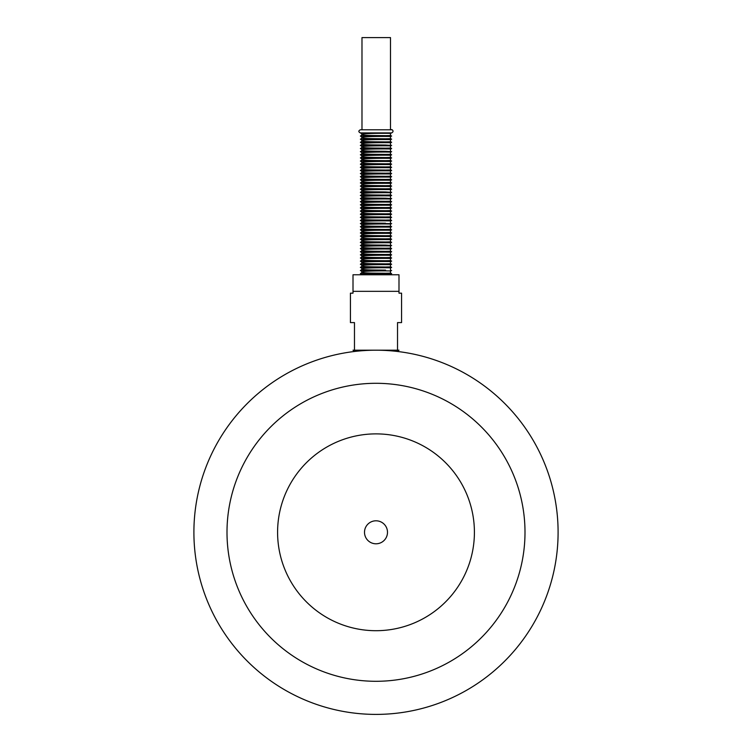 <?xml version="1.0" encoding="UTF-8"?>
<svg xmlns="http://www.w3.org/2000/svg" width="752" height="752" viewBox="0 0 752 752"><rect width="100%" height="100%" fill="white"/><g stroke="black" fill="none" stroke-linecap="round" stroke-linejoin="round"><path stroke-width="1.13" d="M390.495 37.6L361.985 37.6L361.985 129.786L390.495 129.786L390.495 37.6M390.495 274.123L391.632 273.625L360.368 273.625C362.379 272.581 362.379 271.538 360.368 270.494L385.569 270.128C376.47 269.987 360.584 270.156 362.267 268.765C363.15 267.571 392.046 267.674 390.495 267.862L391.632 267.374L360.368 267.374C362.379 268.417 362.379 269.46 360.368 270.494M390.495 270.993L390.495 273.136L385.569 273.249C376.47 273.117 360.584 273.286 362.267 271.895C363.15 270.701 392.046 270.805 390.495 270.993L391.632 270.494M390.495 264.742L390.495 266.875L385.569 266.998C376.47 266.857 360.584 267.026 362.267 265.635C363.15 264.441 392.046 264.544 390.495 264.742L391.632 264.243L360.368 264.243C362.379 265.287 362.379 266.33 360.368 267.374M390.495 261.611L390.495 263.755L385.569 263.867C376.47 263.736 360.584 263.905 362.267 262.514C363.15 261.32 392.046 261.423 390.495 261.611L391.632 261.113L360.368 261.113C362.379 262.157 362.379 263.2 360.368 264.243M390.495 258.481L390.495 260.624L385.569 260.747C376.47 260.606 360.584 260.775 362.267 259.384C363.15 258.19 392.046 258.293 390.495 258.481L391.632 257.992L360.368 257.992C362.379 259.036 362.379 260.079 360.368 261.113M390.495 255.36L390.495 257.494L385.569 257.616C376.47 257.475 360.584 257.645 362.267 256.253C363.15 255.06 392.046 255.163 390.495 255.36L391.632 254.862L360.368 254.862C362.379 255.906 362.379 256.949 360.368 257.992M390.495 252.23L390.495 254.373L385.569 254.486C376.47 254.355 360.584 254.524 362.267 253.133C363.15 251.939 392.046 252.042 390.495 252.23L391.632 251.732L360.368 251.732C362.379 252.775 362.379 253.819 360.368 254.862M390.495 249.1L390.495 251.243L385.569 251.365C376.47 251.224 360.584 251.394 362.267 250.002C363.15 248.809 392.046 248.912 390.495 249.1L391.632 248.611L360.368 248.611C362.379 249.655 362.379 250.698 360.368 251.732M390.495 245.979L390.495 248.113L385.569 248.235C376.47 248.094 360.584 248.263 362.267 246.872C363.15 245.688 392.046 245.782 390.495 245.979L391.632 245.481L360.368 245.481C362.379 246.524 362.379 247.568 360.368 248.611M391.632 245.481L385.569 245.105C376.47 244.973 360.584 245.143 362.267 243.751C363.15 242.558 392.046 242.661 390.495 242.849L391.632 242.351L360.368 242.351C362.379 243.394 362.379 244.438 360.368 245.481M390.495 239.719L390.495 241.862L385.569 241.984C376.47 241.843 360.584 242.012 362.267 240.621C363.15 239.427 392.046 239.531 390.495 239.719L391.632 239.23L360.368 239.23C362.379 240.273 362.379 241.317 360.368 242.351M390.495 236.598L390.495 238.732L385.569 238.854C376.47 238.713 360.584 238.882 362.267 237.5C363.15 236.307 392.046 236.401 390.495 236.598L391.632 236.1L360.368 236.1C362.379 237.143 362.379 238.187 360.368 239.23M390.495 233.468L390.495 235.611L385.569 235.724C376.47 235.592 360.584 235.761 362.267 234.37C363.15 233.176 392.046 233.28 390.495 233.468L391.632 232.979L360.368 232.979C362.379 234.013 362.379 235.056 360.368 236.1M390.495 230.338L390.495 232.481L385.569 232.603C376.47 232.462 360.584 232.631 362.267 231.24C363.15 230.046 392.046 230.15 390.495 230.338L391.632 229.849L360.368 229.849C362.379 230.892 362.379 231.936 360.368 232.979M390.495 227.217L390.495 229.351L385.569 229.473C376.47 229.332 360.584 229.501 362.267 228.119C363.15 226.925 392.046 227.019 390.495 227.217L391.632 226.719L360.368 226.719C362.379 227.762 362.379 228.805 360.368 229.849M390.495 224.087L390.495 226.23L385.569 226.343C376.47 226.211 360.584 226.38 362.267 224.989C363.15 223.795 392.046 223.899 390.495 224.087L391.632 223.598L360.368 223.598L385.569 223.222C376.47 223.081 360.584 223.25 362.267 221.859C363.15 220.665 392.046 220.768 390.495 220.956L391.632 220.468L360.368 220.468C362.379 221.511 362.379 222.554 360.368 223.598C362.379 224.632 362.379 225.675 360.368 226.719M390.495 217.836L390.495 219.969L385.569 220.092C376.47 219.951 360.584 220.12 362.267 218.738C363.15 217.544 392.046 217.638 390.495 217.836L391.632 217.337L360.368 217.337C362.379 218.381 362.379 219.424 360.368 220.468M390.495 214.705L390.495 216.849L385.569 216.961C376.47 216.83 360.584 216.999 362.267 215.608C363.15 214.414 392.046 214.517 390.495 214.705L391.632 214.217L360.368 214.217C362.379 215.251 362.379 216.294 360.368 217.337M390.495 211.575L390.495 213.718L385.569 213.841C376.47 213.7 360.584 213.869 362.267 212.478C363.15 211.284 392.046 211.387 390.495 211.575L391.632 211.086L360.368 211.086C362.379 212.13 362.379 213.173 360.368 214.217M390.495 208.454L390.495 210.588L385.569 210.71C376.47 210.569 360.584 210.739 362.267 209.357C363.15 208.163 392.046 208.257 390.495 208.454L391.632 207.956L360.368 207.956C362.379 209 362.379 210.043 360.368 211.086M390.495 205.324L390.495 207.467L385.569 207.58C376.47 207.449 360.584 207.618 362.267 206.227C363.15 205.033 392.046 205.136 390.495 205.324L391.632 204.835L360.368 204.835C362.379 205.869 362.379 206.913 360.368 207.956M390.495 202.194L390.495 204.337L385.569 204.459C376.47 204.318 360.584 204.488 362.267 203.096C363.15 201.903 392.046 202.006 390.495 202.194L391.632 201.705L360.368 201.705C362.379 202.749 362.379 203.792 360.368 204.835M390.495 199.073L390.495 201.207L385.569 201.329C376.47 201.188 360.584 201.357 362.267 199.976C363.15 198.782 392.046 198.876 390.495 199.073L391.632 198.575L360.368 198.575C362.379 199.618 362.379 200.662 360.368 201.705M391.632 198.575L385.569 198.199C376.47 198.067 360.584 198.237 362.267 196.845C363.15 195.652 392.046 195.755 390.495 195.943L391.632 195.454L360.368 195.454C362.379 196.488 362.379 197.532 360.368 198.575M390.495 192.813L390.495 194.956L385.569 195.078C376.47 194.937 360.584 195.106 362.267 193.715C363.15 192.521 392.046 192.625 390.495 192.813L391.632 192.324L360.368 192.324C362.379 193.367 362.379 194.411 360.368 195.454M391.632 192.324L385.569 191.948C376.47 191.807 360.584 191.976 362.267 190.594C363.15 189.401 392.046 189.495 390.495 189.692L391.632 189.194L360.368 189.194C362.379 190.237 362.379 191.281 360.368 192.324M390.495 186.562L390.495 188.705L385.569 188.818C376.47 188.686 360.584 188.855 362.267 187.464C363.15 186.27 392.046 186.374 390.495 186.562L391.632 186.073L360.368 186.073C362.379 187.107 362.379 188.15 360.368 189.194M390.495 183.432L390.495 185.575L385.569 185.697C376.47 185.556 360.584 185.725 362.267 184.334C363.15 183.14 392.046 183.244 390.495 183.432L391.632 182.943L360.368 182.943C362.379 183.986 362.379 185.03 360.368 186.073M390.495 180.311L390.495 182.454L385.569 182.567C376.47 182.426 360.584 182.595 362.267 181.213C363.15 180.019 392.046 180.113 390.495 180.311L391.632 179.813L360.368 179.813C362.379 180.856 362.379 181.899 360.368 182.943M390.495 177.181L390.495 179.324L385.569 179.437C376.47 179.305 360.584 179.474 362.267 178.083C363.15 176.889 392.046 176.993 390.495 177.181L391.632 176.692L360.368 176.692C362.379 177.726 362.379 178.769 360.368 179.813M390.495 174.05L390.495 176.194L385.569 176.316C376.47 176.175 360.584 176.344 362.267 174.953C363.15 173.759 392.046 173.862 390.495 174.05L391.632 173.562L360.368 173.562C362.379 174.605 362.379 175.648 360.368 176.692M390.495 170.93L390.495 173.073L385.569 173.186C376.47 173.045 360.584 173.214 362.267 171.832C363.15 170.638 392.046 170.732 390.495 170.93L391.632 170.431L360.368 170.431C362.379 171.475 362.379 172.518 360.368 173.562M390.495 167.799L390.495 169.943L385.569 170.055C376.47 169.924 360.584 170.093 362.267 168.702C363.15 167.508 392.046 167.611 390.495 167.799L391.632 167.311L360.368 167.311C362.379 168.345 362.379 169.388 360.368 170.431M390.495 164.669L390.495 166.812L385.569 166.935C376.47 166.794 360.584 166.963 362.267 165.572C363.15 164.378 392.046 164.481 390.495 164.669L391.632 164.18L360.368 164.18C362.379 165.224 362.379 166.267 360.368 167.311M390.495 161.548L390.495 163.692L385.569 163.804C376.47 163.663 360.584 163.842 362.267 162.451C363.15 161.257 392.046 161.351 390.495 161.548L391.632 161.05L360.368 161.05C362.379 162.094 362.379 163.137 360.368 164.18M390.495 158.418L390.495 160.561L385.569 160.674C376.47 160.543 360.584 160.712 362.267 159.321C363.15 158.127 392.046 158.23 390.495 158.418L391.632 157.929L360.368 157.929C362.379 158.963 362.379 160.007 360.368 161.05M390.495 155.288L390.495 157.431L385.569 157.553C376.47 157.412 360.584 157.582 362.267 156.19C363.15 154.997 392.046 155.1 390.495 155.288L391.632 154.799L360.368 154.799C362.379 155.843 362.379 156.886 360.368 157.929M390.495 152.167L390.495 154.31L385.569 154.423C376.47 154.282 360.584 154.461 362.267 153.07C363.15 151.876 392.046 151.97 390.495 152.167L391.632 151.669L360.368 151.669C362.379 152.712 362.379 153.756 360.368 154.799M391.632 151.669L385.569 151.293C376.47 151.161 360.584 151.331 362.267 149.939C363.15 148.746 392.046 148.849 390.495 149.037L391.632 148.548L360.368 148.548C362.379 149.582 362.379 150.626 360.368 151.669M390.495 145.907L390.495 148.05L385.569 148.172C376.47 148.031 360.584 148.2 362.267 146.809C363.15 145.615 392.046 145.719 390.495 145.907L391.632 145.418L360.368 145.418C362.379 146.461 362.379 147.505 360.368 148.548M391.632 145.418L385.569 145.042C376.47 144.901 360.584 145.08 362.267 143.688C363.15 142.495 392.046 142.589 390.495 142.786L391.632 142.288L360.368 142.288C362.379 143.331 362.379 144.375 360.368 145.418M390.495 139.656L390.495 141.799L385.569 141.912C376.47 141.78 360.584 141.949 362.267 140.558C363.15 139.364 392.046 139.468 390.495 139.656L391.632 139.167L360.368 139.167C362.379 140.201 362.379 141.244 360.368 142.288M390.495 136.526L390.495 138.669L385.569 138.791C376.47 138.65 360.584 138.819 362.267 137.428C363.15 136.234 392.046 136.338 390.495 136.526L391.632 136.037L360.368 136.037C362.379 137.08 362.379 138.124 360.368 139.167M390.495 133.405L390.495 135.548L385.569 135.661C376.47 135.52 360.584 135.698 362.267 134.307C363.15 133.113 392.046 133.207 390.495 133.405L391.632 132.907C395.026 131.083 391.059 128.865 391.632 129.786L360.368 129.786C358.347 130.829 358.347 131.863 360.368 132.907L391.632 132.907M360.368 132.907C362.379 133.95 362.379 134.993 360.368 136.037M398.992 274.771L353.008 274.771L353.008 291.334L398.992 291.334L398.992 274.771M353.008 291.334L353.008 293.167L350.432 293.167L350.432 322.599L354.474 322.599L354.474 350.188L353.008 350.188L376 350.188C348.571 351.541 348.571 351.541 376 350.188C403.429 351.541 403.429 351.541 376 350.188L397.526 350.188L397.526 322.599L401.568 322.599L401.568 293.167L398.992 293.167L398.992 291.334M397.526 350.188L398.992 350.188L397.526 350.188M364.504 532.294A11.496 11.496 0 0 1 376 520.798A11.496 11.496 0 0 1 387.496 532.294A11.496 11.496 0 0 1 376 543.79A11.496 11.496 0 0 1 364.504 532.294M376 714.4A182.106 182.106 0 0 0 533.704 441.245A182.106 182.106 0 0 0 218.296 441.245A182.106 182.106 0 0 0 376 714.4M376 681.293A148.99 148.99 0 0 0 505.034 457.799A148.99 148.99 0 0 0 246.966 457.799A148.99 148.99 0 0 0 376 681.293M376 630.702A98.409 98.409 0 0 0 461.23 483.094A98.409 98.409 0 0 0 290.77 483.094A98.409 98.409 0 0 0 376 630.702M390.495 270.006L390.495 267.862M390.495 244.992L390.495 242.849M390.495 223.1L390.495 220.956M390.495 198.086L390.495 195.943M390.495 191.835L390.495 189.692M390.495 151.18L390.495 149.037M390.495 144.929L390.495 142.786M390.495 135.539L391.632 136.037M390.495 138.669L391.632 139.167M390.495 141.79L391.632 142.288M390.495 148.05L391.632 148.548M390.495 154.301L391.632 154.799M390.495 157.431L391.632 157.929M390.495 160.552L391.632 161.05M390.495 163.682L391.632 164.18M390.495 166.812L391.632 167.311M390.495 169.933L391.632 170.431M390.495 173.063L391.632 173.562M390.495 176.194L391.632 176.692M390.495 179.314L391.632 179.813M390.495 182.445L391.632 182.943M390.495 185.575L391.632 186.073M390.495 188.696L391.632 189.194M390.495 194.956L391.632 195.454M390.495 201.207L391.632 201.705M390.495 204.337L391.632 204.835M390.495 207.458L391.632 207.956M390.495 210.588L391.632 211.086M390.495 213.718L391.632 214.217M390.495 216.839L391.632 217.337M390.495 219.969L391.632 220.468M390.495 226.22L391.632 226.719M390.495 229.351L391.632 229.849M390.495 232.481L391.632 232.979M390.495 235.602L391.632 236.1M390.495 238.732L391.632 239.23M390.495 241.862L391.632 242.351M390.495 248.113L391.632 248.611M390.495 251.243L391.632 251.732M390.495 254.364L391.632 254.862M390.495 257.494L391.632 257.992M390.495 260.615L391.632 261.113M390.495 263.745L391.632 264.243M390.495 266.875L391.632 267.374M390.495 273.126L391.632 273.625M397.253 351.438L398.992 350.188M354.747 351.438L353.008 350.188"/></g></svg>
